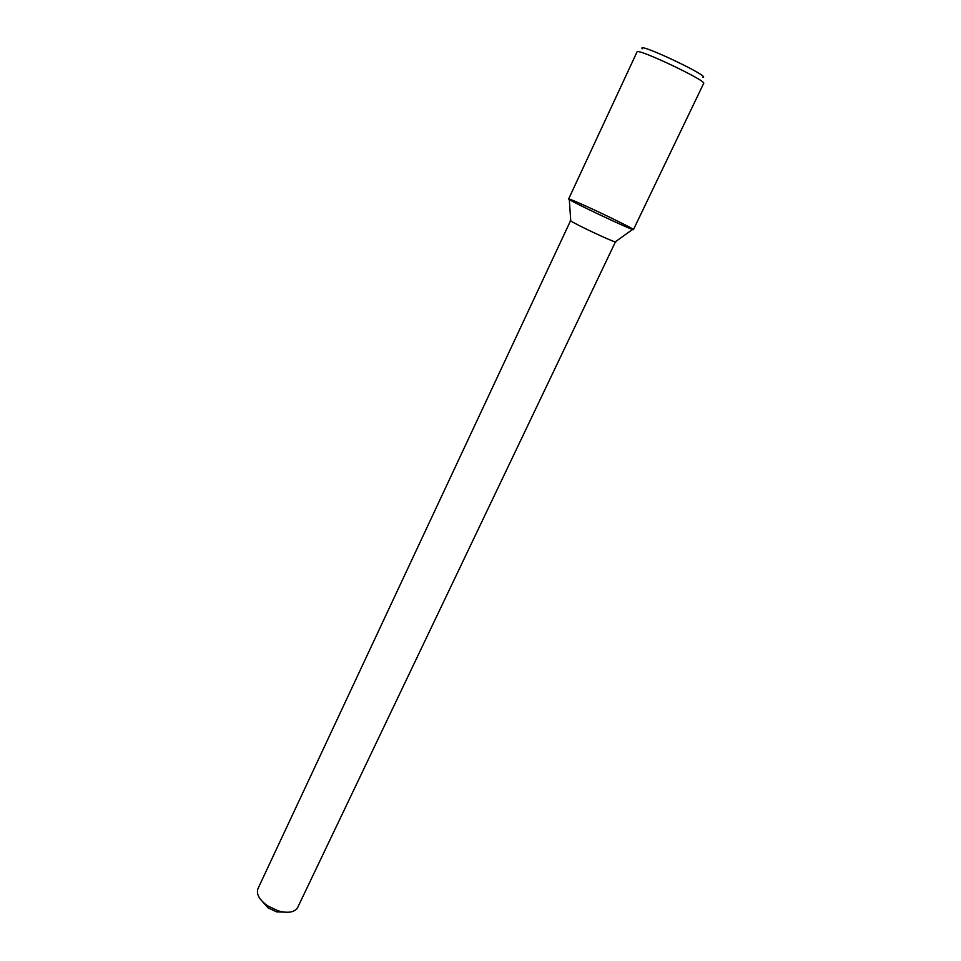 <?xml version="1.0" encoding="UTF-8"?>
<svg xmlns="http://www.w3.org/2000/svg" width="961" height="961" viewBox="0 0 961 961"><rect width="100%" height="100%" fill="white"/><g stroke="black" fill="none" stroke-linecap="round" stroke-linejoin="round"><path stroke-width="1.44" d="M260.323 899.136L267.999 907.797L276.54 911.833L288.096 912.265M570.714 220.381L257.944 888.685C256.094 894.09 259.314 899.808 267.602 905.827L278.306 910.896C288.228 913.479 294.679 912.337 297.682 907.472L615.581 241.595M570.281 220.381L570.75 220.874C574.246 223.709 610.764 240.971 615.184 241.872L615.857 241.932M579.051 203.023C570.57 199.323 567.314 198.146 569.308 199.528C574.222 203.035 626.764 227.865 632.59 229.439C640.855 232.25 600.349 212.297 579.051 203.023M568.648 198.951C566.161 199.275 634.777 231.721 633.455 229.583L703.668 83.403C707.272 80.952 636.65 47.569 637.035 51.906L568.648 198.951M642.248 48.783C635.882 41.203 712.678 77.505 702.779 77.397M276.54 911.833L278.306 910.896M267.999 907.797L267.602 905.827M615.184 241.872L632.59 229.439M570.75 220.874L569.308 199.528"/></g></svg>
